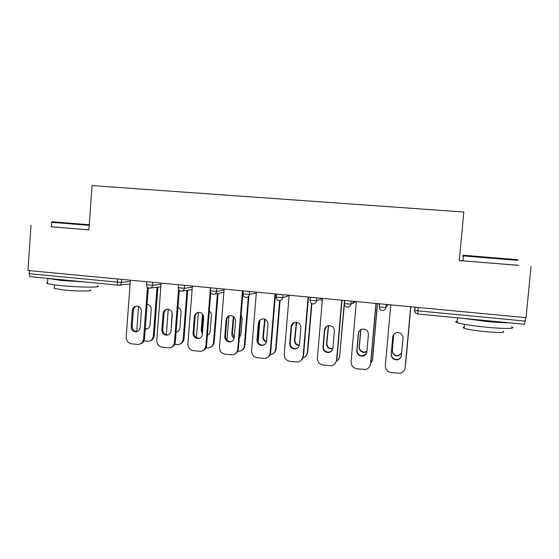 <?xml version="1.0" encoding="UTF-8"?>
<svg xmlns="http://www.w3.org/2000/svg" width="559" height="559" viewBox="0 0 559 559"><rect width="100%" height="100%" fill="white"/><g stroke="black" fill="none" stroke-linecap="round" stroke-linejoin="round"><path stroke-width="0.84" d="M51.414 226.73L88.895 229.945L92.053 185.581L463.816 212.036L459.281 260.578L517.341 265.19M462.922 260.69L459.295 260.389M418.321 307.464L418.006 310.853L525.208 321.097L525.551 317.617M525.208 321.097L524.426 324.276L417.706 313.99C415.637 313.585 414.596 312.348 414.575 310.287L414.862 307.136L414.757 310.385C414.792 312.425 415.777 313.627 417.706 313.997L418.006 310.853L414.757 310.385L415.051 307.15M531.05 266.51L526.047 317.666L27.95 270.493L31.018 225.158M30.591 276.719L30.514 276.719C29.641 276.516 29.229 275.51 29.271 273.721L29.48 270.64M401.39 355.678C400.852 357.683 399.559 358.948 397.512 359.458C393.613 359.64 391.538 357.809 391.279 353.973L393.012 335.798M410.711 306.744L405.17 367.584M410.697 306.737L405.17 367.549C404.751 370.463 403.123 372.35 400.279 373.216L391.433 372.657C387.436 371.819 385.41 369.394 385.368 365.383L390.79 304.858M391.174 354.329L392.725 337.049C393.138 334.506 394.626 333.003 397.204 332.535C400.88 332.619 402.815 334.478 402.99 338.097L401.425 355.426C401.076 357.76 399.741 359.227 397.435 359.835C393.522 360.017 391.433 358.186 391.174 354.329L391.279 353.973M393.683 334.541L392.236 350.619C392.488 354.329 394.5 356.09 398.267 355.908L401.607 353.386M405.457 364.629L410.865 306.758L405.715 363.329M393.76 334.443L392.334 350.283C392.586 353.98 394.584 355.734 398.336 355.559L401.628 353.113M405.764 362.952L405.708 363.364M464.27 255.4C462.014 255.19 462.041 255.163 464.354 255.323L517.459 259.704M518.06 260.417L463.369 255.917C461.357 255.77 461.357 255.798 463.369 255.98M511.352 326.882C517.487 328.783 504.574 329.027 486.309 327.197C471.985 325.715 462.251 324.206 457.115 322.662C455.159 321.984 455.201 321.516 457.248 321.257M509.277 322.816C504.064 322.864 496.595 322.431 486.854 321.509L462.761 318.337M503.142 331.284C505.867 332.794 499.872 332.912 485.142 331.648C474.85 330.572 467.841 329.44 464.11 328.259C462.705 327.742 462.74 327.378 464.215 327.169M518.829 265.406L462.915 260.794C460.902 260.613 460.902 260.599 462.922 260.753M52.469 221.818C51.246 221.699 51.267 221.685 52.525 221.769L89.265 224.767M89.216 225.382L51.714 222.321C50.624 222.244 50.624 222.258 51.714 222.356M97.343 285.845C103.499 287.599 80.342 287.55 61.266 285.621C54.167 284.908 49.576 284.217 47.501 283.553C46.432 283.175 46.453 282.875 47.564 282.644M85.241 281.988L61.63 280.485L47.438 278.347M90.139 290.023C94.534 291.365 77.799 291.414 64.201 290.016L54.265 288.472L54.314 287.773M88.902 229.889L51.407 226.793C50.317 226.695 50.317 226.688 51.414 226.765M366.397 353.47L362.994 355.79C359.241 355.866 357.25 354.05 357.019 350.325L358.522 333.241L359.465 330.746M376.074 303.46L370.757 363.378L370.135 365.614M375.934 303.446L370.582 363.769C370.142 366.76 368.458 368.654 365.53 369.45L357.075 368.849C353.141 368.018 351.15 365.614 351.101 361.638L356.356 301.594M356.796 350.668L358.305 333.527C358.717 330.949 360.22 329.454 362.812 329.034C366.376 329.181 368.234 331.019 368.395 334.555L366.872 351.744C366.515 354.127 365.153 355.601 362.791 356.153C359.025 356.23 357.026 354.406 356.796 350.668L357.019 350.325M331.787 350.828L329.076 352.17C325.45 352.177 323.535 350.36 323.326 346.734L324.779 329.789L326.505 326.456M342.003 300.232L336.853 359.668L335.386 363.203M341.738 300.211L336.553 360.045C336.106 363.098 334.387 364.992 331.396 365.726L323.277 365.097C319.406 364.272 317.442 361.89 317.393 357.949L322.48 298.387M322.983 347.062L324.437 330.055C324.856 327.462 326.365 325.974 328.965 325.59C332.416 325.785 334.219 327.616 334.366 331.075L332.891 348.124C332.528 350.549 331.145 352.016 328.755 352.519C325.114 352.519 323.186 350.703 322.983 347.062L323.326 346.734M297.8 347.838L295.732 348.606C292.217 348.55 290.366 346.748 290.177 343.205L291.581 326.393L293.88 322.655M308.484 297.06L303.495 356.027L301.21 360.373M308.107 297.025L303.083 356.383C302.622 359.486 300.882 361.373 297.856 362.05L290.03 361.407C286.222 360.597 284.286 358.235 284.231 354.322L289.164 295.229M289.716 343.519L291.127 326.645C291.546 324.038 293.056 322.557 295.648 322.208C299.009 322.438 300.756 324.255 300.896 327.644L299.47 344.561C299.093 347.013 297.702 348.474 295.292 348.942C291.763 348.879 289.904 347.076 289.716 343.519L290.177 343.205M264.491 344.651L262.94 345.099C259.53 344.987 257.734 343.198 257.559 339.732L258.922 323.053C259.124 321.25 260.019 319.937 261.591 319.112M275.51 293.936L270.682 352.436C270.451 354.546 269.459 356.153 267.705 357.264M275.014 293.887L270.151 352.785C269.69 355.922 267.929 357.802 264.882 358.431L257.315 357.781C253.569 356.977 251.662 354.637 251.606 350.752L256.378 292.126M256.986 340.033L258.356 323.291C258.768 320.677 260.27 319.203 262.863 318.875C266.126 319.14 267.831 320.936 267.964 324.276L266.58 341.053C266.203 343.526 264.805 344.98 262.388 345.413C258.964 345.308 257.161 343.512 256.986 340.033L257.559 339.732M231.831 341.381L230.685 341.64C227.366 341.493 225.626 339.718 225.459 336.315L226.779 319.762C227.003 317.847 227.974 316.499 229.686 315.723M243.067 290.862L238.386 348.907C238.113 351.276 236.939 352.974 234.871 354.015M242.459 290.806L237.75 349.235C237.282 352.401 235.521 354.273 232.46 354.86L225.13 354.203C221.441 353.414 219.561 351.094 219.498 347.244L224.124 289.073M224.781 336.595L226.102 319.986C226.521 317.372 228.009 315.905 230.588 315.604C233.774 315.891 235.43 317.673 235.556 320.957L234.221 337.601C233.844 340.096 232.446 341.542 230.022 341.94C226.695 341.794 224.949 340.012 224.781 336.595L225.459 336.315M360.758 329.677L359.13 347.118C359.353 350.717 361.275 352.477 364.908 352.394L366.893 351.562M370.743 363.413L372.574 359.353L377.521 303.6M377.395 303.586L372.406 359.716M360.918 329.593L359.339 346.797C359.563 350.388 361.477 352.135 365.097 352.058L366.907 351.345M372.574 359.353L371.973 361.505M328.392 325.666L326.547 343.673C326.742 347.181 328.601 348.928 332.109 348.928L332.794 348.774M336.385 361.044C338.293 359.975 339.369 358.354 339.627 356.167L344.379 304.271M344.463 300.469L339.627 356.167M328.615 325.624L326.861 343.373C327.064 346.866 328.909 348.606 332.409 348.606L332.843 348.516M339.9 355.817L338.495 359.22M296.361 322.215L294.467 340.284C294.572 343.436 296.172 345.183 299.282 345.539M303.013 357.984C305.549 357.124 306.996 355.356 307.359 352.673L307.743 352.338L311.873 303.635M311.538 303.453L307.359 352.673M296.654 322.25L294.893 339.998C294.956 342.974 296.445 344.714 299.365 345.224M307.743 352.338L305.542 356.523M264.666 319.147L262.891 336.951C262.87 339.481 264.044 341.158 266.412 342.003M271.751 339.481L273.344 320.146M259.886 320.51L258.09 342.422M270.046 354.72L270.507 354.679C273.449 354.071 275.147 352.254 275.594 349.228L276.083 348.907L280.094 300.595M279.619 300.658L275.594 349.228M265.036 319.294L263.422 336.672C263.373 338.992 264.407 340.627 266.51 341.57M276.083 348.907C275.86 350.933 274.909 352.484 273.225 353.561M233.355 316.394L231.796 333.667C231.726 335.624 232.509 337.133 234.137 338.195M239.28 337.811L240.915 334.631L242.215 318.581L241.111 315.101M228.917 316.128L226.982 340.326M237.729 351.255L239.21 351.262C242.166 350.696 243.871 348.893 244.325 345.839L244.912 345.532L248.86 296.808M248.28 296.948L244.325 345.839M233.816 316.743L232.432 333.402L234.228 337.545M244.912 345.532C244.646 347.81 243.521 349.452 241.53 350.458M199.787 338.09L198.955 338.237C195.72 338.055 194.022 336.294 193.868 332.947L195.147 316.527C195.384 314.535 196.405 313.173 198.2 312.439M210.757 292.692L206.606 345.434C206.292 347.998 204.985 349.759 202.672 350.703M210.422 287.773L205.866 345.748C205.391 348.935 203.63 350.793 200.562 351.345L193.449 350.689C189.815 349.906 187.964 347.607 187.894 343.785L192.373 286.061M193.079 333.22L194.364 316.736C194.777 314.123 196.258 312.67 198.815 312.383C201.925 312.691 203.546 314.458 203.672 317.694L202.379 334.212C202.002 336.707 200.604 338.146 198.186 338.523C194.944 338.342 193.239 336.574 193.079 333.22L193.868 332.947M202.491 314.053L201.184 330.432L202.393 334.016M207.41 335.232C209.031 334.492 209.946 333.206 210.163 331.382L211.421 315.451C211.491 313.606 210.792 312.146 209.311 311.083M198.375 312.418L196.398 337.685M205.964 347.761L208.409 347.901C211.365 347.37 213.07 345.574 213.531 342.506L214.216 342.213L218.08 293.44M217.402 293.573L213.531 342.506M203.106 314.955L201.911 330.18L202.484 332.857M214.216 342.213C213.915 344.679 212.651 346.37 210.429 347.286M168.308 334.806L167.728 334.883C164.577 334.68 162.921 332.926 162.767 329.642L164.004 313.34C164.255 311.307 165.303 309.938 167.141 309.239M179.278 290.47L175.323 342.017C174.981 344.742 173.563 346.524 171.068 347.37M178.538 289.485L174.478 342.318C174.01 345.511 172.249 347.363 169.188 347.88L162.264 347.23C158.693 346.454 156.869 344.176 156.793 340.382L161.132 283.106M161.886 329.894L163.123 313.543C163.535 310.923 165.003 309.483 167.539 309.218C170.586 309.532 172.165 311.286 172.284 314.479L171.033 330.872C170.656 333.374 169.265 334.806 166.862 335.155C163.696 334.953 162.04 333.199 161.886 329.894L162.767 329.642M172.137 312.816L171.187 328.874M176.071 332.298C178.272 331.864 179.544 330.495 179.872 328.182L181.095 312.369C181.116 310.021 180.082 308.4 177.972 307.52M168.252 309.26L166.309 334.75M174.694 344.33L178.09 344.589C181.039 344.085 182.744 342.297 183.205 339.215L183.988 338.936L187.754 290.247M186.979 290.359L183.205 339.215M176.085 332.06L177.224 331.983M183.988 338.936C183.652 341.556 182.29 343.282 179.886 344.106M137.374 331.543L136.997 331.585C133.915 331.354 132.301 329.621 132.155 326.379L133.356 310.203C133.608 308.142 134.663 306.772 136.529 306.101M148.331 287.885L144.529 338.649C144.159 341.507 142.657 343.303 140.023 344.051M147.457 287.263L143.586 338.936C143.118 342.143 141.364 343.988 138.318 344.47L131.575 343.82C128.053 343.058 126.257 340.794 126.18 337.035L130.373 280.192M131.176 326.624L132.378 310.392C132.776 307.778 134.237 306.346 136.745 306.094C139.722 306.43 141.273 308.17 141.392 311.314L140.176 327.581C139.806 330.089 138.422 331.508 136.033 331.843C132.944 331.613 131.323 329.873 131.176 326.624L132.155 326.379M145.242 329.111L146.032 329.139C148.345 328.818 149.679 327.448 150.043 325.024L151.223 309.33C151.161 306.486 149.784 304.809 147.101 304.313M138.555 306.465L136.689 331.592M143.908 340.948L148.233 341.318C151.182 340.85 152.88 339.068 153.334 335.98L154.214 335.714L157.876 287.165M157.009 287.27L153.334 335.98M145.277 328.664L147.31 328.86M154.214 335.714C153.851 338.461 152.404 340.193 149.868 340.927M29.271 273.721L117.292 282.127L117.523 278.976M30.514 276.719L118.215 285.167C117.53 284.971 117.222 283.958 117.292 282.127L121.478 282.309L130.275 281.505M386.15 304.417L385.871 307.548L387.785 304.571M386.842 306.032L388.142 304.606M382.181 310.566L382.622 310.58C384.473 310.378 385.556 309.365 385.871 307.548L379.268 307.003L379.372 303.775M351.143 301.098L350.877 304.201L354.748 301.441M316.722 297.842L316.464 300.917L322.236 298.359M282.875 294.635L282.623 297.688L289.122 295.669M249.58 291.484L249.335 294.509L256.315 292.902M216.829 288.381L216.592 291.386L224.04 290.058M184.603 285.328L184.372 288.311L192.289 287.193M152.9 282.323L152.677 285.286L161.034 284.342M121.694 279.367L121.478 282.309C121.191 284.098 120.192 285.055 118.473 285.174M352.974 303.362L355.727 301.532M344.644 300.483L344.372 303.677C344.407 305.682 345.364 306.856 347.237 307.212L347.642 307.219C349.487 307.031 350.563 306.025 350.877 304.201L344.211 303.565M321.076 300.33L322.34 300.036M312.907 303.9L313.25 303.914C315.08 303.74 316.149 302.74 316.464 300.917L309.91 300.295M279.123 300.644L279.437 300.665C281.254 300.504 282.316 299.512 282.623 297.688L276.174 297.074M245.897 297.451L246.184 297.465C247.979 297.318 249.028 296.333 249.335 294.509L242.997 293.908M213.217 294.3L213.468 294.313C215.25 294.174 216.291 293.202 216.592 291.386L210.352 290.792M181.06 291.204L181.291 291.218C183.052 291.085 184.079 290.121 184.372 288.311L178.23 287.724M149.414 288.158L149.63 288.171C151.37 288.046 152.383 287.088 152.677 285.286L146.577 284.713M405.17 367.549L405.226 367.144M370.582 363.769L370.757 363.378M336.553 360.045L336.853 359.668M303.083 356.383L303.495 356.027M291.127 326.645L291.581 326.393M270.151 352.785L270.682 352.436M258.356 323.291L258.922 323.053M237.75 349.235L238.386 348.907M226.102 319.986L226.779 319.762M296.256 323.794L295.837 324.031M294.893 339.998L294.467 340.284M264.742 320.593L264.211 320.817M263.422 336.672L262.891 336.951M233.711 317.442L233.082 317.652M232.432 333.402L231.796 333.667M205.866 345.748L206.606 345.434M194.364 316.736L195.147 316.527M202.791 314.438L202.428 314.535M201.911 330.18L201.184 330.432M174.478 342.318L175.323 342.017M163.123 313.543L164.004 313.34M143.586 338.936L144.529 338.649M132.378 310.392L133.356 310.203M524.426 324.276L417.706 313.997M379.554 303.789L379.268 307.003C379.309 309.022 380.274 310.217 382.174 310.58L382.622 310.58M347.237 307.212L347.642 307.219M310.315 297.234L310.042 300.407C310.084 302.391 311.028 303.558 312.879 303.907L313.25 303.914M276.537 294.034L276.279 297.192C276.321 299.156 277.264 300.309 279.095 300.651L279.437 300.665M243.319 290.89L243.06 294.027C243.109 295.977 244.038 297.115 245.862 297.451L246.184 297.465M223.859 292.343L214.649 294.09M210.624 287.794L210.38 290.918C210.429 292.839 211.358 293.971 213.175 294.307L213.468 294.313M192.1 289.583L182.262 291.071M178.454 284.748L178.216 287.85C178.272 289.758 179.201 290.876 181.011 291.211L181.291 291.218M160.852 286.802L150.448 288.074M146.8 281.75L146.57 284.831C146.619 286.725 147.555 287.836 149.358 288.164L149.63 288.171M130.093 284.021L119.172 285.104M397.435 359.835L397.512 359.458M398.336 355.559L398.267 355.908M464.354 255.323L463.649 255.938M457.115 322.662L457.569 317.833M464.48 324.332L464.11 328.259M462.915 260.794L463.369 255.917M52.525 221.769L51.875 222.328M47.501 283.553L47.85 278.501M54.516 284.852L54.265 288.472M51.407 226.793L51.714 222.321M362.791 356.153L362.994 355.79M328.755 352.519L329.076 352.17M295.292 348.942L295.732 348.606M262.388 345.413L262.94 345.099M230.022 341.94L230.685 341.64M198.186 338.523L198.955 338.237M166.862 335.155L167.728 334.883M176.651 332.06L176.071 332.242M136.033 331.843L136.997 331.585M146.933 328.902L146.032 329.139"/></g></svg>

